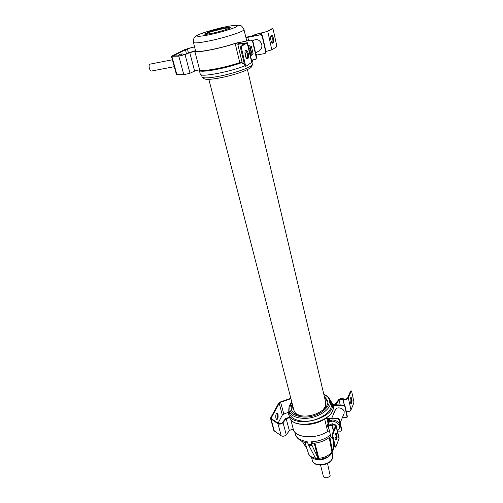 <?xml version="1.0" encoding="UTF-8"?>
<svg xmlns="http://www.w3.org/2000/svg" width="503" height="503" viewBox="0 0 503 503"><rect width="100%" height="100%" fill="white"/><g stroke="black" fill="none" stroke-linecap="round" stroke-linejoin="round"><path stroke-width="0.75" d="M209.537 32.261L209.418 31.777C216.925 29.218 230.034 26.508 230.185 27.508C231.72 28.797 204.696 35.738 204.633 34.066L209.418 31.777M202.413 70.477C205.117 70.621 209.361 70.175 215.133 69.125C224.59 67.32 233.367 64.969 241.465 62.07M252.456 60.008L252.657 60.825L251.978 62.158M244.86 65.818C229.959 71.929 200.301 77.462 200.276 74.274L200.232 74.092M247.463 69.603L325.787 402.752L325.447 406.675M299.75 415.585L295.657 413.416L293.947 410.454M292.702 405.613L291.646 410.303M327.761 401.57L324.642 397.886M292.306 404.066C291.162 406.066 290.885 407.983 291.463 409.813C292.972 413.611 297.116 415.685 303.894 416.038C316.242 416.635 329.974 407.468 327.591 400.533L324.272 396.326M330.264 400.658L330.899 402.639C334.709 410.649 318.588 421.986 303.913 421.206C295.663 420.715 290.847 418.075 289.464 413.277L289.37 412.749M288.835 409.146L288.684 414.296C292.375 429.776 337.4 418.219 332.125 403.142L329.723 399.25M307.962 443.036L307.107 441.565L308.679 445.193L311.992 445.325L311.571 441.741L312.677 443.281M318.192 458.604L319.694 459.616L318.801 458.277L318.129 458.478L314.205 443.181M311.992 445.325L318.129 458.478M308.679 445.193L315.677 458.516L318.21 458.635M315.167 457.529L315.677 458.516M333.2 449.852L332.005 452.882L333.2 449.852L334.074 444.206M331.502 453.574L332.005 452.882M333.766 442.904L332.502 451.518L331.886 451.801L331.596 453.436L327.761 457.108L319.694 459.616L316.305 459.453M312.872 443.275L311.47 443.476M329.861 437.113L332.527 451.354M302.372 441.552L306.905 448.638M323.341 476.247L323.366 476.36C325.472 478.479 327.736 478.246 330.163 475.656L327.528 463.477M334.954 447.104L334.64 446.626L335.633 447.129L335.903 446.859L339.141 438.251L336.268 425.846M335.35 446.658L332.841 436.019L332.936 434.24L336.243 425.745C335.614 424.563 334.231 424.255 332.099 424.834L331.791 424.941C330.157 425.381 329.107 425.154 328.622 424.255L329.264 419.232C328.861 418.307 327.83 417.943 326.164 418.125L338.016 418.339L339.393 419.351L341.782 429.801L341.562 430.706L339.204 419.798L337.827 418.779L338.016 418.339M336.916 434.579L336.117 433.246C335.08 433.907 334.759 435.761 335.155 438.817L335.947 440.144C336.991 439.477 337.312 437.623 336.916 434.579M335.633 439.943C336.4 438.704 336.595 436.906 336.218 434.554L335.734 433.416M334.64 446.626L332.131 435.994L332.225 434.215L335.532 425.915C335.042 425.004 333.979 424.771 332.338 425.211L332.03 425.318C329.911 425.89 328.541 425.595 327.918 424.431L328.56 419.401C327.956 418.421 326.78 418.257 325.026 418.911L326.868 418.502L337.827 418.779M336.381 437.453L334.992 437.773M332.615 438.044L330.842 436.761M273.852 430.518L281.227 435.85C283.013 436.591 284.685 436.233 286.251 434.774L289.363 430.738C290.967 429.43 292.375 429.285 293.576 430.304C296.965 438.333 316.506 439.138 327.642 431.417L329.434 430.832L327.642 431.417C315.821 439.647 295.035 438.025 293.079 429.084M320.725 421.256C316.356 423.218 311.778 424.318 306.993 424.563C311.778 424.318 316.356 423.218 320.725 421.256M336.545 404.896L336.293 403.802L335.664 403.72L332.47 404.783L343.687 405.016L345.033 406.009L344.857 406.43L343.511 405.437L332.565 405.242L336.293 403.802L339.079 399.979L342.927 399.143L344.473 405.267M335.664 403.72L338.456 399.898C339.883 398.533 341.55 398.175 343.455 398.816L343.662 398.923C345.354 399.432 346.68 399.074 347.648 397.854L350.503 391.12L351.358 390.919M350.748 403.538C351.377 402.406 351.522 400.784 351.188 398.665L350.729 397.515M351.849 398.672L351.088 397.326C350.201 397.911 349.937 399.602 350.295 402.4L351.05 403.739C351.943 403.155 352.207 401.463 351.849 398.672M348.321 397.867L350.981 409.983L353.772 403.148L353.848 401.532L351.654 391.416L351.169 391.127L348.321 397.867C347.057 399.451 345.328 399.916 343.134 399.256L343.662 398.923M350.981 409.983C349.981 411.416 348.409 411.938 346.271 411.548M246.13 66.082L245.357 66.239L244.559 65L245.395 64.849L246.319 66.05L251.99 62.152M245.395 64.849L241.446 48.074L241.641 46.169L247.476 42.736L238.711 44.126L240.585 42.422C239.749 42.233 237.787 42.598 234.712 43.51C219.176 48.734 195.478 53.161 195.403 50.96L195.441 50.558M248.275 53.588C247.696 51.394 246.96 50.243 246.055 50.124C244.961 50.589 244.691 52.35 245.244 55.405C245.822 57.593 246.558 58.744 247.451 58.857C248.551 58.392 248.822 56.638 248.275 53.588M247.092 58.782C247.803 57.82 247.922 56.141 247.438 53.746L245.583 50.357M244.559 65L240.597 48.238L240.792 46.333L246.583 42.962L237.825 44.352L239.711 42.648L235.19 43.484C219.132 48.885 194.63 53.456 194.56 51.187L195.315 50.055M244.257 63.724L242.408 63.686M172.667 56.122L187.349 48.835L184.62 49.665L171.448 56.292L176.452 74.582L183.828 74.746L190.008 73.224L194.623 71.099C196.818 70.282 198.503 69.911 199.678 69.992C201.778 72.023 224.835 67.817 239.742 62.567L242 61.951L239.742 62.567C223.904 68.157 199.565 72.357 199.383 69.678M267.759 31.368L271.827 49.854L276.468 46.911L276.612 45.201L273.286 29.859L272.588 28.652L267.759 31.368L256.392 34.223L252.28 36.04L245.942 37.587L247.809 37.323L245.854 37.228L251.557 36.166L255.669 34.349L266.967 31.526L271.84 28.809M256.014 54.84L256.524 54.62M272.444 43.183C273.003 42.283 273.085 40.762 272.67 38.618L271.098 35.43M273.456 38.461C272.947 36.392 272.305 35.298 271.526 35.179C270.608 35.6 270.388 37.209 270.872 40.014C271.387 42.082 272.029 43.17 272.796 43.277C273.714 42.862 273.934 41.259 273.456 38.461M271.827 49.854L265.936 51.469M342.398 417.559L346.246 417.653L347.12 417.176L344.857 406.43M345.033 406.009L347.328 416.295L347.12 417.176M273.871 430.599L270.595 418.628L270.727 417.697L278.587 403.293L280.523 401.891L290.828 398.319M271.695 418.93L271.369 417.71L279.215 403.305L280.705 402.224L290.923 398.684M278.09 423.117L282.34 415.076L283.811 413.982L288.326 412.403M271.369 417.71L271.645 418.898L278.524 423.4C279.901 423.947 281.202 423.671 282.416 422.564L285.578 418.578L289.508 417.138M270.595 418.628L277.958 423.746C279.756 424.463 281.441 424.098 283.026 422.658L286.182 418.666L289.728 417.679M277.964 414.472L277.046 413.177C275.877 413.768 275.506 415.465 275.921 418.282L276.839 419.571C278.002 418.974 278.379 417.276 277.964 414.472M276.562 419.458C277.48 418.408 277.738 416.742 277.335 414.453L276.688 413.271M337.482 431.077L340.676 431.178L341.562 430.706M339.676 404.94L343.272 405.009M329.566 420.892L332.942 419.898C338.06 420.86 340.33 423.35 339.751 427.38L339.242 428.606C339.821 424.576 337.544 422.08 332.42 421.112L328.874 422.243M331.754 418.182L335.47 409.681C336.677 406.367 343.574 407.983 344.203 411.743L344.065 413.573L340.185 422.834M172.586 55.827L179.558 55.89L184.35 54.701L189.059 52.708C191.945 51.683 194.158 51.187 195.686 51.212C197.654 52.796 220.1 48.42 234.712 43.51L251.198 40.039L252.915 41.303L256.631 57.531L255.958 59.165M171.448 56.292L178.81 56.135L185.041 54.588L189.744 52.589L194.85 51.438C196.862 53.085 220.075 48.558 235.19 43.484L251.198 40.039M251.519 60.184L255.82 59.253L256.316 57.726L252.6 41.479L250.878 40.221M187.223 48.778L194.523 46.773M188.443 52.966L187.349 48.835L194.542 46.867M248.117 37.153L260.787 34.625L262.453 35.851L265.98 51.652L265.314 53.249M256.09 55.167L264.685 53.551L265.188 53.331L265.685 51.84L262.151 36.021L260.485 34.795L247.809 37.323L248.557 40.561M248.029 45.119L251.462 46.609L250.337 47.269L248.381 46.628M251.462 46.609L253.072 53.614L250.576 56.103M250.481 55.688L253.072 53.614M251.959 54.299L250.337 47.269M248.444 46.917L250.997 50.885L250.419 55.424M252.688 40.749L253.38 40.353C257.247 38.637 260.038 39.995 261.755 44.434C262.214 46.974 261.541 48.973 259.743 50.438L259.064 50.853M151.749 70.98L151.585 71.011C149.63 71.382 148.071 64.881 149.951 64.164L172.403 59.769M181.822 53.94L180.105 54.28L178.364 55.934M208.67 32.682L208.525 32.123M204.91 33.852L204.998 34.235M209.059 34.826C219.207 32.752 232.172 28.948 236.24 26.873C239.623 24.804 236.001 24.81 225.369 26.898C213.951 29.407 205.149 31.972 198.974 34.588C194.913 36.794 198.27 36.876 209.059 34.826M193.441 42.327L193.473 42.447C194.29 43.327 199.226 42.881 208.286 41.108C224.791 37.857 245.69 30.985 243.924 29.495C242.289 26.596 241.056 25.282 240.227 25.552L237.416 25.15C234.442 25.257 230.519 25.81 225.658 26.822M242.119 62.479C226.57 68.364 199.389 73.287 199.326 70.363L199.289 70.219M242 61.963C227.413 67.521 201.395 72.445 199.823 70.068M252.016 62.328L252.317 64.177C253.952 66.478 233.442 73.809 217.089 76.632C208.173 78.154 203.193 78.298 202.149 77.06L202.08 76.865M291.891 402.45C286.968 410.674 290.803 415.541 303.403 417.044C322.436 418.043 338.135 400.03 323.894 394.704M291.797 402.098C289.414 404.858 288.477 407.682 288.992 410.567C290.344 415.289 295.116 417.886 303.303 418.358C317.877 419.1 333.803 407.914 330.062 400.023C329.05 397.502 326.963 395.61 323.806 394.346M289.238 416.258L289.414 416.874C293.117 432.379 337.947 420.873 332.672 405.77L332.25 403.752M297.902 423.539C306.931 426.399 321.643 422.853 328.352 416.188M327.591 400.551L327.698 401.042M308.358 444.356L311.715 444.489M330.421 435.007C325.24 439.069 318.959 441.313 311.571 441.741M307.107 441.565C300.769 440.659 296.871 438.245 295.406 434.334L295.236 433.743M316.978 459.547L318.154 459.654C321.555 459.761 324.699 458.956 327.572 457.24L328.145 456.856M328.597 456.542L328.132 456.869M316.965 459.547L315.903 459.377M329.226 437.61L331.886 451.801C329.138 455.573 324.775 457.73 318.801 458.277L314.903 443.112M315.494 458.158L315.337 458.107C311.759 457.479 309.496 456.007 308.54 453.687L308.414 453.297M332.062 452.788L332.634 455.448L332.389 458.327C330.094 465.237 313.866 467.08 312.407 460.647L312.319 460.327M313.985 458.843C320.285 460.874 325.774 459.56 330.452 454.901M205.652 34.267L210.373 31.896C220.892 28.269 236.001 26.301 224.357 30.142M205.897 34.041L206.375 33.814C206.563 34.129 208.097 34.041 210.964 33.544M206.211 33.858L210.223 31.941M336.174 426.575L339.079 439.088M332.099 424.834L333.659 430.838M332.225 434.215L332.936 434.24M332.131 435.994L332.841 436.019M334.954 436.384L335.262 437.679M332.03 425.318L333.439 431.348M327.893 423.928L328.604 423.872L328.761 424.532M329.289 419.709L329.748 421.659M324.705 419.118L327.642 431.417L324.705 419.118M339.079 399.979L340.135 404.638M343.455 398.816L342.927 399.143L344.272 405.154M350.503 391.12L351.169 391.127M247.212 43.013L251.758 62.592M242.723 43.459L243.263 44.937M240.792 46.333L241.641 46.169M240.597 48.238L241.446 48.074M244.967 52.23L246.338 58.078M242.534 43.629L242.892 45.151M245.049 54.355L245.527 56.405M237.906 44.201L238.812 44.176M240.509 42.566L240.83 43.937M235.19 43.484L239.742 62.567L235.19 43.484L234.712 43.51L235.19 43.484M251.557 36.166L252.343 36.31M256.392 34.223L256.668 35.449M261.812 32.821L261.12 33.047L261.485 34.688M262.032 32.802L261.334 33.028L261.736 34.814M271.727 28.834L272.507 28.677M332.961 404.833L334.376 412.183M347.328 416.295L347.152 416.723M343.687 405.016L343.511 405.437M283.811 413.982L280.523 401.891M279.215 403.305L282.34 415.076M271.645 418.898L271.092 419.238L274.368 431.222M281.227 435.85L277.958 423.746M286.251 434.774L283.026 422.658L282.416 422.564M289.363 430.738L286.182 418.666M293.576 430.304L290.696 419.257M327.063 418.068L328 423.275M339.204 419.798L339.393 419.351M341.6 430.247L341.782 429.801M335.463 424.878L332.282 423.727L329.377 424.985M336.117 425.456L337.016 429.084M195.686 51.212L194.85 51.438L199.678 69.992M238.227 42.598L237.9 42.78L238.183 43.975M252.6 41.479L252.915 41.303M256.316 57.726L256.631 57.531M194.623 71.099L189.744 52.589M184.35 54.701L185.041 54.588L190.008 73.224M183.828 74.746L178.81 56.135M176.886 74.683L171.875 56.367L172.617 56.129M185.349 49.52L186.481 53.796M264.66 45.76L263.641 41.177M184.689 54.557L182.136 53.884L180.3 55.808M225.47 26.86C213.134 29.381 198.308 34.154 196.422 35.801C194.177 38.272 193.806 35.933 193.473 42.447L195.585 51.149M199.276 69.936L200.276 74.274M252.343 64.334C251.689 67.93 250.701 68.024 244.169 71.055C236.479 74.029 227.846 76.418 218.271 78.21C209.512 79.669 206.676 79.411 205.815 79.273C203.199 78.518 201.98 77.783 202.149 77.06L201.439 74.941M208.858 79.355L294.06 410.901M323.001 409.97L325.787 405.676M288.992 410.567L289.464 413.277M332.672 405.77C337.871 421.124 293.287 432.574 289.414 416.874L288.684 414.296M333.432 414.34L332.54 410.083M307.981 443.08C306.962 442.81 306.641 443.288 301.517 441.144C297.958 439.012 295.921 436.742 295.406 434.334L294.752 432.027M330.741 436.359C325.812 440.559 319.763 442.873 312.596 443.288L312.646 443.288M316.224 459.421L316.242 459.44C311.873 458.334 309.307 456.416 308.54 453.687L304.906 442.458M332.703 455.756L332.357 458.736C329.855 465.759 314.306 467.645 312.407 460.647L311.564 457.585M323.366 476.36L320.581 465.143M243.955 29.633L246.772 40.913M206.029 33.946L205.645 34.267M210.311 31.909L224.841 28.269C227.966 27.86 229.5 27.835 229.443 28.206M334.929 447.104L335.633 447.129M327.918 424.431L330.861 436.856M329.289 419.32L329.823 421.615M245.357 66.239L246.2 66.088M247.482 42.761L252.009 62.29M237.825 44.352L242.415 63.718M240.591 42.447L240.937 43.912M271.802 28.809L272.538 28.658M327.969 423.469C327.34 425.613 327.66 427.361 328.937 428.726M337.387 430.687L339.242 428.606M255.82 59.253L256.134 59.058M263.515 40.617L264.741 46.113M259.743 50.438L255.587 52.985M174.296 66.692L151.585 71.011"/></g></svg>
